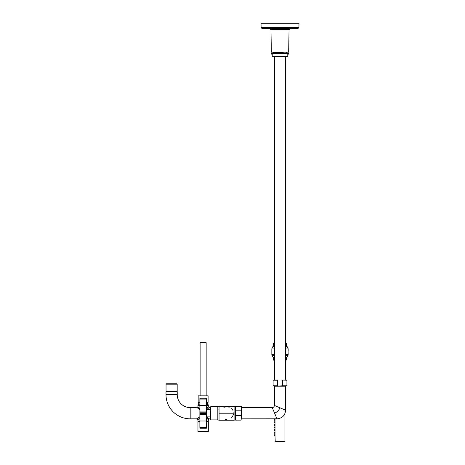 <?xml version="1.0" encoding="UTF-8"?>
<svg xmlns="http://www.w3.org/2000/svg" width="465" height="465" viewBox="0 0 465 465"><rect width="100%" height="100%" fill="white"/><g stroke="black" fill="none" stroke-linecap="round" stroke-linejoin="round"><path stroke-width="0.7" d="M197.869 418.209L199.874 416.687L197.096 418.825L190.185 418.825A24.186 24.186 0 0 1 165.999 394.646L177.229 394.646L165.999 394.646L165.999 391.838L165.999 394.646A24.186 24.186 0 0 0 190.185 418.825L190.185 407.602L197.096 407.602L199.874 409.741L197.096 407.602L190.185 407.602A12.956 12.956 0 0 1 177.229 394.646L177.229 391.838L165.999 391.838L177.229 391.838L177.229 394.646A12.956 12.956 0 0 0 190.185 407.602L190.185 418.825L197.096 418.825L197.956 419.692L197.956 421.418L199.874 421.418L197.956 421.418L197.956 419.692L199.189 418.378M206.355 421.418L208.32 421.418L208.32 419.692L206.355 417.628L208.32 419.692L209.186 418.825L210.482 418.825L209.186 418.825L208.32 419.692L208.32 421.418L206.355 421.418M209.186 407.602L208.32 406.736L209.186 407.602L210.482 407.602L209.186 407.602L206.681 409.543L209.186 407.602L208.32 406.736L206.355 408.805L208.32 406.736L208.32 405.439L206.355 405.439L208.32 405.439L208.32 406.736L209.186 407.602L208.861 407.863M206.681 416.884L209.186 418.825L208.32 419.692L209.186 418.825L206.681 416.884M197.096 407.602L197.956 406.736L197.956 405.439L199.874 405.439L197.956 405.439L197.956 406.736L199.874 408.752L197.956 406.736L197.096 407.602M208.384 408.241L206.681 409.543M197.096 418.825L197.956 419.692L197.096 418.825L197.956 419.692L199.874 417.675M235.313 419.971L235.313 409.973L234.087 409.868L234.087 406.241L219.05 406.241L219.05 409.868L219.05 406.241L217.823 406.457L217.823 409.973L219.05 409.868L219.05 413.216L219.05 409.868L217.823 409.973L217.823 419.971L219.05 420.191L219.05 413.216L219.05 420.191L234.087 420.191L234.087 406.241L235.313 406.457L235.313 409.973L234.087 409.868L234.087 413.216L219.05 413.216L234.087 413.216L234.087 420.191L235.313 419.971L235.313 418.006M226.565 419.552L225.223 419.442M225.217 419.442L226.507 419.552M233.692 413.216L233.68 412.81M232.884 410.281L231.936 409.043M231.274 408.456L230.954 408.218M229.158 407.305L228.821 407.2M224.316 407.2L223.927 407.328M233.645 413.966L232.419 416.832M231.739 417.576L231.152 418.07M226.914 419.546L226.548 419.552M226.56 406.875L224.798 407.073M224.682 407.102L224.206 407.23M284.33 409.642L285.626 410.194L285.626 386.223L274.397 386.223L274.397 405.439L275.024 405.707L274.617 405.538M276.437 417.535L276.989 418.825C282.238 418.326 285.115 415.443 285.626 410.194L274.397 405.439C274.269 406.759 273.548 407.474 272.234 407.602L272.769 408.857L272.234 407.602L241.358 407.602M285.626 386.223L285.626 410.194C285.121 415.454 282.238 418.331 276.989 418.825L272.234 407.602C273.548 407.474 274.269 406.759 274.397 405.439M283.325 52.382L273.1 52.382M288.649 53.458L288.649 54.109L288.649 53.458L271.374 53.458L271.374 54.109L272.234 54.109L272.234 56.916L274.397 56.916L274.397 379.963M288.649 54.109L287.783 54.109L287.783 56.916L274.199 56.916M287.783 56.916L287.783 56.48L287.783 56.916L287.783 56.48L272.234 56.48L272.234 56.916M285.818 56.916L277.227 56.916M277.605 385.793L273.1 385.793L278.326 386.008L277.605 385.793L277.605 380.178L278.326 379.963L274.286 379.963M278.326 379.963L286.917 380.178L286.917 385.793L277.71 386.008M278.326 386.008L282.412 385.793L282.412 380.178M285.731 379.963L281.697 379.963M285.626 348.047L287.986 348.047L287.027 346.396L285.626 346.396L285.626 56.916L285.626 379.963L285.626 357.19L287.027 357.19L287.986 355.545L285.626 355.545M280.011 23.25L261.022 23.25L299.001 23.25L298.925 27.586L298.059 28.435L261.958 28.435L261.098 27.586L298.925 27.586L299.001 23.25M262.324 23.25L271.531 23.25L262.324 23.25M288.66 52.185L289.05 29.708L270.967 29.708L271.362 52.185L288.66 52.185L289.05 29.708L290.346 28.435M277.605 380.178L273.1 380.178L273.1 385.793L275.216 386.008M285.4 410.095L284.993 409.927M208.279 405.439L208.279 404.794L206.355 404.794M199.874 404.794L198.003 404.794L198.003 405.439M199.874 421.982L197.956 421.982L197.956 431.479L208.32 431.479L208.32 421.982L206.355 421.982M204.815 431.915L198.386 431.915L197.956 431.479M167.034 383.765L169.417 383.765M177.182 384.195L176.752 383.765L166.476 383.765L166.046 384.195L166.046 391.536L177.182 391.536L177.182 384.195L166.046 384.195M217.823 419.907L210.912 419.907L210.482 419.476L210.482 406.951L210.912 406.52L210.482 406.951M210.482 411.31L210.482 409.241L210.482 409.543L206.355 409.543M217.823 406.52L210.912 406.52L210.912 419.907L210.482 419.343M241.143 415.617L241.143 420.122L241.358 414.902L241.143 415.617L235.528 415.617L235.313 414.902M241.358 414.902L241.143 410.81L235.528 410.81L235.313 411.525M241.358 411.525L241.358 406.52M241.358 418.936L241.358 407.491M288.097 351.226L288.172 354.667L285.626 354.667M274.397 357.19L272.99 357.19L271.845 354.667L274.397 354.667M274.397 346.396L272.99 346.396L272.037 348.047L274.397 348.047M286.405 357.19L286.405 359.997L285.626 360.433M274.397 360.433L273.966 360.433L274.397 360.433M274.385 343.158L273.966 343.158L274.385 343.158M285.626 343.158L285.969 343.158L285.626 343.158M200.119 395.849L200.119 342.624L206.164 342.624L206.164 395.849M199.874 402.324L198.171 402.324L198.171 395.849L208.105 395.849L208.105 402.324L206.355 402.324M274.565 433.223L275.001 433.223L275.001 434.734L274.565 434.734M275.013 441.535L284.935 441.535L275.228 441.75L275.001 435.81L274.565 435.81M274.565 430.631L275.001 430.631L275.001 432.142L274.565 432.142M274.565 428.038L275.001 428.038L275.001 429.55L274.565 429.55M274.565 425.446L275.001 425.446L275.001 426.957L274.565 426.957M274.565 422.854L275.001 422.854L275.001 424.371L274.565 424.371M274.565 420.267L275.001 420.267L275.001 421.778L274.565 421.778M275.001 418.825L274.565 419.186M274.362 419.186L275.036 419.186L275.036 420.267L274.362 420.267L274.362 419.186L274.362 420.267M274.362 421.778L275.036 421.778L275.036 422.854L274.362 422.854L274.362 421.778L274.362 422.854M274.362 424.371L275.036 424.371L275.036 425.446L274.362 425.446L274.362 424.371L274.362 425.446M274.362 426.957L275.036 426.957L275.036 428.038L274.362 428.038L274.362 426.957L274.362 428.038M274.362 429.55L275.036 429.55L275.036 430.631L274.362 430.631L274.362 429.55L274.362 430.631M274.362 432.142L275.036 432.142L275.036 433.223L274.362 433.223L274.362 432.142L274.362 433.223M274.362 434.734L275.036 434.734L275.036 435.81L274.362 435.81L274.362 434.734L274.362 435.81M274.362 419.942L274.362 419.511M274.362 422.534L274.362 422.098M274.362 425.126L274.362 424.69M274.362 427.713L274.362 427.283M274.362 430.305L274.362 429.875M274.362 432.898L274.362 432.467M274.362 435.49L274.362 435.054M206.355 416.884L210.482 416.884M199.874 428.219L206.355 428.219L199.874 428.219L199.874 398.209L206.355 398.209L199.874 398.209M206.355 428.219L206.355 427.358L199.874 427.358M199.874 414.513L206.355 414.513L206.355 427.358M206.355 414.513L206.355 413.647L199.874 413.647M206.355 398.209L206.355 413.647M206.355 411.92L199.874 411.92M280.011 407.817C278.866 410.275 277.064 412.071 274.612 413.216M286.917 380.178L286.917 385.793L282.412 385.793M241.143 420.122L235.528 420.122L235.528 415.617M241.143 410.81L241.143 406.305L235.528 406.305L235.528 410.81M285.626 348.924L288.172 348.924L287.986 348.047M274.397 348.924L271.845 348.924L271.845 354.667M274.397 355.545L272.037 355.545M274.397 359.997L273.536 359.997L273.966 360.433M274.397 343.589L273.536 343.589L273.536 346.396M286.405 346.396L286.405 343.589L285.626 343.589M286.405 359.997L285.626 359.997M284.935 441.535L284.935 413.571M206.355 420.988L199.874 420.988M206.355 412.781L199.874 412.781M206.355 405.439L199.874 405.439M206.355 399.069L199.874 399.069M277.704 418.796L241.358 418.825M286.382 52.382L286.382 53.458L286.382 52.382M273.641 52.382L273.641 53.458M270.967 29.708L269.671 28.435M261.958 28.435L261.098 27.586L261.022 23.25M285.586 411.019L285.626 410.194M298.925 27.586L298.059 28.435M198.712 402.324L198.712 404.794M207.564 402.324L207.564 404.794M208.32 431.479L207.89 431.915M288.172 348.924L288.172 350.575M287.986 355.545L288.172 354.667M271.845 348.924L272.037 348.047M273.536 357.19L273.536 359.997M273.536 343.589L273.966 343.158M286.405 343.589L285.969 343.158M274.356 419.25L274.356 420.203M274.356 421.842L274.356 422.795M274.356 424.435L274.356 425.382M274.356 427.021L274.356 427.974M274.356 429.614L274.356 430.567M274.356 432.206L274.356 433.159M274.356 434.798L274.356 435.746"/></g></svg>
